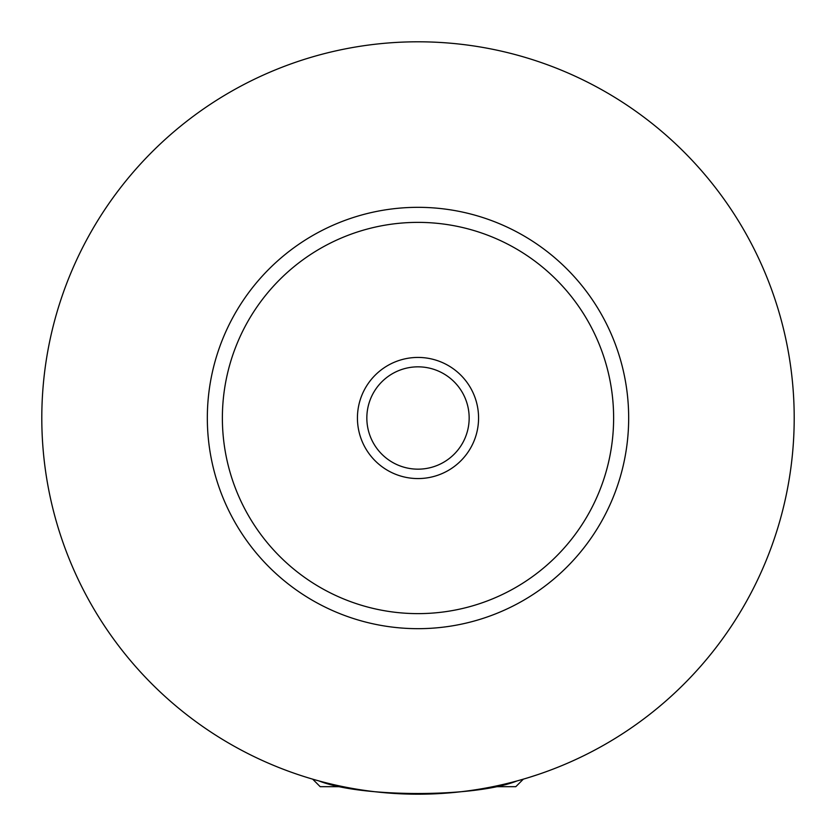 <?xml version="1.0" encoding="UTF-8"?>
<svg xmlns="http://www.w3.org/2000/svg" width="836" height="836" viewBox="0 0 836 836"><rect width="100%" height="100%" fill="white"/><g stroke="black" fill="none" stroke-linecap="round" stroke-linejoin="round"><path stroke-width="1.25" d="M343.136 786.676L320.188 786.676L312.664 779.152M523.336 779.152L515.812 786.676L492.864 786.676M529.157 777.407L538.196 774.481M318.986 780.939C360.995 797.69 475.005 797.69 517.014 780.939M478.568 418A60.568 60.568 0 0 0 418 357.432A60.568 60.568 0 0 0 357.432 418A60.568 60.568 0 0 0 418 478.568A60.568 60.568 0 0 0 478.568 418M366.837 418A51.163 51.163 0 0 0 418 469.163A51.163 51.163 0 0 0 469.163 418A51.163 51.163 0 0 0 418 366.837A51.163 51.163 0 0 0 366.837 418M628.672 418A210.672 210.672 0 0 1 418 628.672A210.672 210.672 0 0 1 207.328 418A210.672 210.672 0 0 1 418 207.328A210.672 210.672 0 0 1 628.672 418M794.2 418A376.2 376.2 0 0 1 418 794.2A376.2 376.2 0 0 1 41.8 418A376.2 376.2 0 0 1 418 41.8A376.2 376.2 0 0 1 794.2 418M613.624 418A195.624 195.624 0 0 0 418 222.376A195.624 195.624 0 0 0 222.376 418A195.624 195.624 0 0 0 418 613.624A195.624 195.624 0 0 0 613.624 418"/></g></svg>
